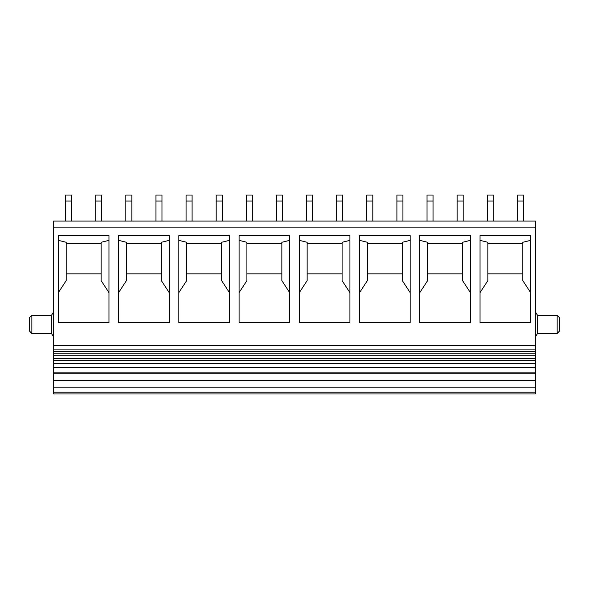 <?xml version="1.0" encoding="UTF-8"?>
<svg xmlns="http://www.w3.org/2000/svg" width="589" height="589" viewBox="0 0 589 589"><rect width="100%" height="100%" fill="white"/><g stroke="black" fill="none" stroke-linecap="round" stroke-linejoin="round"><path stroke-width="0.88" d="M101.735 221.081L101.735 195.033L95.712 195.033L95.712 221.081M101.735 201.055L95.712 201.055M71.615 221.081L71.615 195.033L65.593 195.033L65.593 221.081M65.593 201.055L71.615 201.055M161.975 221.081L161.975 195.033L155.952 195.033L155.952 221.081M161.975 201.055L155.952 201.055M131.855 221.081L131.855 195.033L125.832 195.033L125.832 221.081M125.832 201.055L131.855 201.055M222.215 221.081L222.215 195.033L216.192 195.033L216.192 221.081M222.215 201.055L216.192 201.055M192.095 221.081L192.095 195.033L186.072 195.033L186.072 221.081M186.072 201.055L192.095 201.055M282.455 221.081L282.455 195.033L276.425 195.033L276.425 221.081M282.455 201.055L276.425 201.055M252.335 221.081L252.335 195.033L246.312 195.033L246.312 221.081M246.312 201.055L252.335 201.055M342.688 221.081L342.688 195.033L336.665 195.033L336.665 221.081M342.688 201.055L336.665 201.055M312.575 221.081L312.575 195.033L306.545 195.033L306.545 221.081M306.545 201.055L312.575 201.055M402.928 221.081L402.928 195.033L396.905 195.033L396.905 221.081M402.928 201.055L396.905 201.055M372.808 221.081L372.808 195.033L366.785 195.033L366.785 221.081M366.785 201.055L372.808 201.055M463.168 221.081L463.168 195.033L457.145 195.033L457.145 221.081M463.168 201.055L457.145 201.055M433.048 221.081L433.048 195.033L427.025 195.033L427.025 221.081M427.025 201.055L433.048 201.055M493.287 221.081L493.287 195.033L487.265 195.033L487.265 221.081M487.265 201.055L493.287 201.055M523.407 221.081L523.407 195.033L517.385 195.033L517.385 221.081M523.407 201.055L517.385 201.055M53.547 358.436L53.547 221.081L535.453 221.081L535.453 358.436L53.547 358.436L53.547 367.558L535.453 367.558L535.453 358.436M118.603 235.534L118.603 322.669L169.205 322.669L169.205 235.534L118.603 235.534M178.842 235.534L178.842 322.669L229.445 322.669L229.445 235.534L178.842 235.534M239.082 235.534L239.082 322.669L289.678 322.669L289.678 235.534L239.082 235.534M299.322 235.534L299.322 322.669L349.918 322.669L349.918 235.534L299.322 235.534M359.555 235.534L359.555 322.669L410.158 322.669L410.158 235.534L359.555 235.534M419.795 235.534L419.795 322.669L470.397 322.669L470.397 235.534L419.795 235.534M480.035 235.534L480.035 322.669L530.637 322.669L530.637 235.534L480.035 235.534M58.363 235.534L58.363 322.669L108.965 322.669L108.965 235.534L58.363 235.534M58.363 240.356L66.196 242.285L66.196 280.607L58.363 292.623M101.131 273.848L66.196 273.848M108.965 292.623L101.131 280.607L101.131 242.285L108.965 240.356M66.196 243.375L101.131 243.375M118.603 240.356L126.436 242.285L126.436 280.607L118.603 292.623M161.371 273.848L126.436 273.848M169.205 292.623L161.371 280.607L161.371 242.285L169.205 240.356M126.436 243.375L161.371 243.375M178.842 240.356L186.676 242.285L186.676 280.607L178.842 292.623M221.611 273.848L186.676 273.848M229.445 292.623L221.611 280.607L221.611 242.285L229.445 240.356M186.676 243.375L221.611 243.375M239.082 240.356L246.909 242.285L246.909 280.607L239.082 292.623M281.851 273.848L246.909 273.848M289.678 292.623L281.851 280.607L281.851 242.285L289.678 240.356M246.909 243.375L281.851 243.375M299.322 240.356L307.149 242.285L307.149 280.607L299.322 292.623M342.091 273.848L307.149 273.848M349.918 292.623L342.091 280.607L342.091 242.285L349.918 240.356M307.149 243.375L342.091 243.375M359.555 240.356L367.389 242.285L367.389 280.607L359.555 292.623M402.324 273.848L367.389 273.848M410.158 292.623L402.324 280.607L402.324 242.285L410.158 240.356M367.389 243.375L402.324 243.375M419.795 240.356L427.629 242.285L427.629 280.607L419.795 292.623M462.564 273.848L427.629 273.848M470.397 292.623L462.564 280.607L462.564 242.285L470.397 240.356M427.629 243.375L462.564 243.375M480.035 240.356L487.869 242.285L487.869 280.607L480.035 292.623M522.804 273.848L487.869 273.848M530.637 292.623L522.804 280.607L522.804 242.285L530.637 240.356M487.869 243.375L522.804 243.375M53.547 367.558L53.547 393.967L535.453 393.967L535.453 367.558M31.858 333.433L29.45 331.018L29.45 317.765L31.858 315.358L31.858 333.433L51.434 333.433L51.434 315.358L53.547 312.045M535.453 312.045L537.566 315.358L537.566 333.433L535.453 336.746M557.142 315.358L559.55 317.765L559.55 331.018L557.142 333.433L557.142 315.358L537.566 315.358M53.547 227.111L535.453 227.111M53.547 345.633L535.453 345.633M53.547 349.895L535.453 349.895M53.547 351.397L535.453 351.397M53.547 360.35L535.453 360.35M53.547 372.83L535.453 372.83M53.547 373.19L535.453 373.19M535.453 380.656L53.547 380.656M53.547 387.172L535.453 387.172M53.547 392.208L535.453 392.208M53.547 353.164L535.453 353.164M53.547 355.763L535.453 355.763M53.547 363.435L535.453 363.435M51.434 333.433L53.547 336.746M31.858 315.358L51.434 315.358M537.566 333.433L557.142 333.433"/></g></svg>
